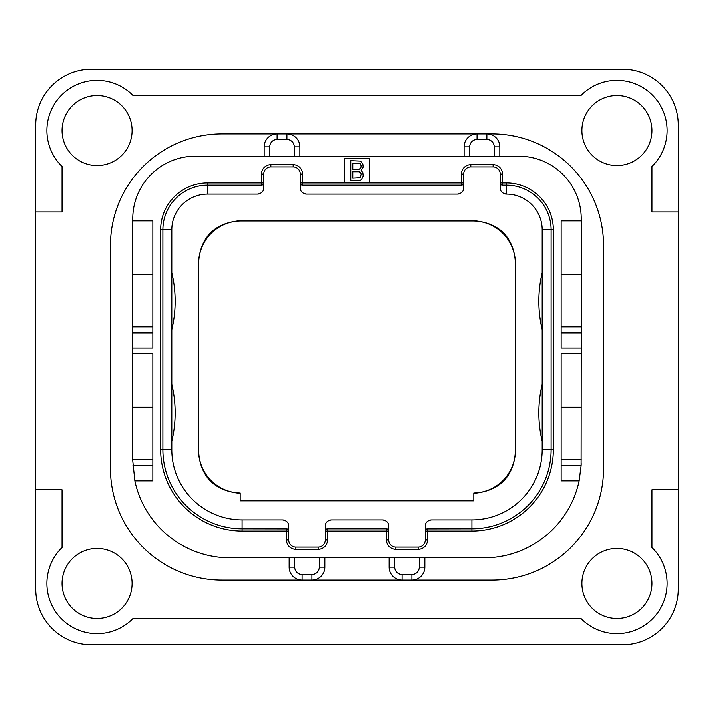 <?xml version="1.0" encoding="UTF-8"?>
<svg xmlns="http://www.w3.org/2000/svg" width="714" height="714" viewBox="0 0 714 714"><rect width="100%" height="100%" fill="white"/><g stroke="black" fill="none" stroke-linecap="round" stroke-linejoin="round"><path stroke-width="1.07" d="M91.481 644.831L622.519 644.831A55.781 55.781 0 0 0 678.3 589.05L678.3 124.95A55.781 55.781 0 0 0 622.519 69.169L91.481 69.169A55.781 55.781 0 0 0 35.7 124.95L35.7 589.05A55.781 55.781 0 0 0 91.481 644.831M35.7 211.969L62.029 211.969L62.029 166.487A50.203 50.203 0 0 1 61.565 95.033A50.203 50.203 0 0 1 133.018 95.498L580.982 95.498A50.203 50.203 0 0 1 652.435 95.033A50.203 50.203 0 0 1 651.971 166.487L651.971 211.969L678.3 211.969M581.91 583.472A35.031 35.031 0 0 0 616.941 618.502A35.031 35.031 0 0 0 651.971 583.472A35.031 35.031 0 0 0 616.941 548.441A35.031 35.031 0 0 0 581.91 583.472M132.09 583.472A35.031 35.031 0 0 0 97.059 548.441A35.031 35.031 0 0 0 62.029 583.472A35.031 35.031 0 0 0 97.059 618.502A35.031 35.031 0 0 0 132.09 583.472M132.09 130.528A35.031 35.031 0 0 0 97.059 95.498A35.031 35.031 0 0 0 62.029 130.528A35.031 35.031 0 0 0 97.059 165.559A35.031 35.031 0 0 0 132.09 130.528M581.91 130.528A35.031 35.031 0 0 0 616.941 165.559A35.031 35.031 0 0 0 651.971 130.528A35.031 35.031 0 0 0 616.941 95.498A35.031 35.031 0 0 0 581.91 130.528M289.17 557.812L289.17 567.184A12.941 12.941 0 0 0 302.111 580.125L222.009 580.125A111.562 111.562 0 0 1 110.447 468.562L110.447 245.438A111.562 111.562 0 0 1 222.009 133.875L277.121 133.875A12.941 12.941 0 0 0 264.18 146.816L264.18 156.188M491.991 133.875L486.859 133.875L491.991 133.875A111.562 111.562 0 0 1 603.553 245.438L603.553 468.562A111.562 111.562 0 0 1 491.991 580.125L411.889 580.125A12.941 12.941 0 0 0 424.83 567.184L424.83 557.812M35.7 489.759L62.029 489.759L62.029 547.513A50.203 50.203 0 0 0 61.565 618.967A50.203 50.203 0 0 0 133.018 618.502L580.982 618.502A50.203 50.203 0 0 0 652.435 618.967A50.203 50.203 0 0 0 651.971 547.513L651.971 489.759L678.3 489.759M491.991 580.125L311.929 580.125A12.941 12.941 0 0 0 324.87 567.184L324.87 557.812M581.196 463.556A97.059 97.059 0 0 1 581.116 465.698L579.143 480.834L561.159 480.834L561.159 353.653L581.241 353.653L581.241 348.075L561.159 348.075L561.159 220.894L581.241 220.894L581.241 218.662A62.475 62.475 0 0 0 518.766 156.188L195.234 156.188A62.475 62.475 0 0 0 132.759 218.662L132.759 220.894L152.841 220.894L152.841 348.075L132.759 348.075L132.759 353.653L152.841 353.653L152.841 480.834L134.857 480.834A97.059 97.059 0 0 0 229.819 557.812L484.181 557.812A97.059 97.059 0 0 0 579.143 480.834M499.8 156.188L499.8 146.816A12.941 12.941 0 0 0 486.859 133.875L477.041 133.875A12.941 12.941 0 0 0 464.1 146.816L464.1 156.188M581.241 353.653L581.116 465.698L561.159 465.698M369.272 182.963L369.272 158.419L344.728 158.419L344.728 182.963L463.654 182.963L463.654 174.037A7.14 7.14 0 0 1 470.794 166.897L493.106 166.897A7.14 7.14 0 0 1 500.246 174.037L500.246 182.963L506.494 182.963A46.856 46.856 0 0 1 553.35 229.819L553.35 449.597A81.441 81.441 0 0 1 471.909 531.038L425.276 531.038L425.276 539.962A7.14 7.14 0 0 1 418.136 547.102L395.824 547.102A7.14 7.14 0 0 1 388.684 539.962L388.684 531.038L325.316 531.038L325.316 539.962A7.14 7.14 0 0 1 318.176 547.102L295.864 547.102A7.14 7.14 0 0 1 288.724 539.962L288.724 531.038L242.091 531.038A81.441 81.441 0 0 1 160.65 449.597L160.65 229.819A46.856 46.856 0 0 1 207.506 182.963L263.734 182.963L263.734 174.037A7.14 7.14 0 0 1 270.874 166.897L293.186 166.897A7.14 7.14 0 0 1 300.326 174.037L300.326 182.963L344.728 182.963M581.241 459.637L561.159 459.637M581.241 220.894L581.241 348.075M581.241 407.203L561.159 407.203M581.241 326.878L561.159 326.878M581.241 274.444L561.159 274.444M389.13 557.812L389.13 567.184A12.941 12.941 0 0 0 402.071 580.125L402.071 574.547L411.889 574.547A7.363 7.363 0 0 0 419.252 567.184L419.252 557.812M294.748 557.812L294.748 567.184A7.363 7.363 0 0 0 302.111 574.547L302.111 580.125L222.009 580.125M302.111 580.125L311.929 580.125A12.941 12.941 0 0 0 324.87 567.184L319.292 567.184L319.292 557.812M222.009 133.875L277.121 133.875A12.941 12.941 0 0 0 264.18 146.816L269.758 146.816L269.758 156.188M299.88 156.188L299.88 146.816A12.941 12.941 0 0 0 286.939 133.875L477.041 133.875L477.041 139.453A7.363 7.363 0 0 0 469.678 146.816L469.678 156.188M294.302 156.188L294.302 146.816A7.363 7.363 0 0 0 286.939 139.453L286.939 133.875L277.121 133.875L277.121 139.453A7.363 7.363 0 0 0 269.758 146.816M152.841 332.938L132.759 332.938L132.759 220.894M132.759 332.938L132.759 348.075M134.857 480.834L132.759 460.753L132.759 353.653M152.841 459.637L132.759 459.637M132.759 407.203L152.841 407.203M132.759 274.444L152.841 274.444M152.841 326.878L132.759 326.878M262.074 185.122L261.502 185.194L261.502 174.037A9.371 9.371 0 0 1 270.874 164.666L293.186 164.666A9.371 9.371 0 0 1 302.558 174.037L302.558 185.194L461.422 185.194L461.422 174.037A9.371 9.371 0 0 1 470.794 164.666L493.106 164.666A9.371 9.371 0 0 1 502.477 174.037L502.477 185.194L506.494 185.194A44.625 44.625 0 0 1 551.119 229.819L551.119 449.597A79.209 79.209 0 0 1 471.909 528.806L427.507 528.806L427.507 539.962A9.371 9.371 0 0 1 418.136 549.334L395.824 549.334A9.371 9.371 0 0 1 386.452 539.962L386.452 528.806L327.548 528.806L327.548 539.962A9.371 9.371 0 0 1 318.176 549.334L295.864 549.334A9.371 9.371 0 0 1 286.493 539.962L286.493 528.806A2.231 2.231 0 0 1 288.724 531.038L288.724 526.129C288.706 522.586 286.626 520.506 282.476 519.881L242.091 519.881A70.284 70.284 0 0 1 171.806 449.597L171.806 229.819L171.806 449.597L162.881 449.597L162.881 229.819A44.625 44.625 0 0 1 207.506 185.194L261.502 185.194A2.231 2.231 0 0 0 263.734 182.963L263.573 183.801M287.064 528.878L242.091 528.806A79.209 79.209 0 0 1 162.881 449.597L160.65 449.597M301.986 185.122L302.558 185.194A2.231 2.231 0 0 1 300.326 182.963L300.326 187.871L300.487 183.801M461.994 185.122L461.422 185.194A2.231 2.231 0 0 0 463.654 182.963L463.493 183.801M501.906 185.122L502.477 185.194A2.231 2.231 0 0 1 500.246 182.963L500.246 187.871L500.407 183.801M427.507 528.806A2.231 2.231 0 0 0 425.276 531.038L425.276 526.129C425.294 522.586 427.374 520.506 431.524 519.881L471.909 519.881L471.909 528.806L426.936 528.878M387.024 528.878L386.452 528.806A2.231 2.231 0 0 1 388.684 531.038L388.684 526.129C388.666 522.586 386.586 520.506 382.436 519.881L331.564 519.881C327.414 520.506 325.334 522.586 325.316 526.129L325.477 530.199M326.976 528.878L327.548 528.806A2.231 2.231 0 0 0 325.316 531.038L325.316 526.129M288.563 530.199L288.724 531.038M286.493 528.806L242.091 528.806L242.091 531.038M263.734 182.963L263.734 187.871C263.716 191.414 261.636 193.494 257.486 194.119L207.506 194.119L207.506 182.963M463.654 182.963L463.654 187.871C463.636 191.414 461.556 193.494 457.406 194.119L306.574 194.119C302.424 193.494 300.344 191.414 300.326 187.871M425.276 526.129L425.437 530.199M388.523 530.199L388.684 531.038M425.401 524.888A6.247 6.247 0 0 1 425.731 523.781M426.892 521.934A6.247 6.247 0 0 1 427.704 521.184M428.257 520.801A6.247 6.247 0 0 1 428.703 520.551M429.926 520.087A6.247 6.247 0 0 1 430.667 519.944M383.293 519.944A6.247 6.247 0 0 1 384.034 520.087M385.257 520.551A6.247 6.247 0 0 1 385.703 520.801M386.256 521.184A6.247 6.247 0 0 1 387.068 521.934M388.229 523.781A6.247 6.247 0 0 1 388.559 524.888M325.441 524.888A6.247 6.247 0 0 1 325.771 523.781M326.932 521.934A6.247 6.247 0 0 1 327.744 521.184M328.297 520.801A6.247 6.247 0 0 1 328.743 520.551M329.966 520.087A6.247 6.247 0 0 1 330.707 519.944M283.333 519.944A6.247 6.247 0 0 1 284.074 520.087M285.297 520.551A6.247 6.247 0 0 1 285.743 520.801M286.296 521.184A6.247 6.247 0 0 1 287.108 521.934M288.269 523.781A6.247 6.247 0 0 1 288.599 524.888M263.609 189.112A6.247 6.247 0 0 1 263.279 190.219M262.118 192.066A6.247 6.247 0 0 1 261.306 192.816M260.753 193.199A6.247 6.247 0 0 1 260.307 193.449M259.084 193.913A6.247 6.247 0 0 1 258.343 194.056M305.717 194.056A6.247 6.247 0 0 1 304.976 193.913M303.753 193.449A6.247 6.247 0 0 1 303.307 193.199M302.754 192.816A6.247 6.247 0 0 1 301.942 192.066M300.781 190.219A6.247 6.247 0 0 1 300.451 189.112M463.529 189.112A6.247 6.247 0 0 1 463.199 190.219M462.038 192.066A6.247 6.247 0 0 1 461.226 192.816M460.673 193.199A6.247 6.247 0 0 1 460.227 193.449M459.004 193.913A6.247 6.247 0 0 1 458.263 194.056M505.637 194.056A6.247 6.247 0 0 1 504.896 193.913M503.673 193.449A6.247 6.247 0 0 1 503.227 193.199M502.674 192.816A6.247 6.247 0 0 1 501.862 192.066M500.701 190.219A6.247 6.247 0 0 1 500.371 189.112M473.81 500.8L240.19 500.8L240.19 492.981A42.394 42.394 0 0 1 198.697 450.596L198.697 263.404A42.394 42.394 0 0 1 241.091 221.001L472.909 221.001A42.394 42.394 0 0 1 515.312 263.404L515.312 450.596A42.394 42.394 0 0 1 473.81 492.981L473.81 500.8M473.81 493.329C499.613 490.911 513.562 476.782 515.651 450.945L515.312 450.596M240.19 493.329C214.387 490.911 200.438 476.782 198.349 450.945L198.349 263.055C200.509 236.95 214.637 222.822 240.743 220.662L473.257 220.662C499.363 222.822 513.491 236.95 515.651 263.055L515.651 450.945M500.246 187.871C500.264 191.414 502.344 193.494 506.494 194.119A35.7 35.7 0 0 1 542.194 229.819L542.194 449.597A70.284 70.284 0 0 1 471.909 519.881M542.194 441.243A122.719 122.719 0 0 1 542.194 384.319L542.194 407.837M542.194 329.681A122.719 122.719 0 0 1 542.194 272.757M171.806 329.681A122.719 122.719 0 0 0 171.806 272.757M171.806 441.243A122.719 122.719 0 0 0 171.806 384.319M160.65 229.819L171.806 229.819A35.7 35.7 0 0 1 207.506 194.119M350.806 160.65L350.806 180.731L360.516 180.303L361.855 179.027L363.194 176.028L362.855 172.609L361.186 170.476L363.194 167.058L362.855 164.068L360.516 161.078L350.806 160.65M352.814 163.211L360.177 163.64L361.186 165.773L360.847 167.915L359.178 169.191L352.814 169.191L352.814 163.211M361.186 174.323L360.177 177.741L352.814 178.17L352.814 171.762L359.178 171.762L360.847 173.038L361.186 174.323M494.222 156.188L494.222 146.816L499.8 146.816M494.222 146.816A7.363 7.363 0 0 0 486.859 139.453L477.041 139.453M469.678 146.816L464.1 146.816M581.241 332.938L561.159 332.938M419.252 567.184L424.83 567.184M411.889 574.547L411.889 580.125M394.708 557.812L394.708 567.184A7.363 7.363 0 0 0 402.071 574.547M394.708 567.184L389.13 567.184M294.748 567.184L289.17 567.184M302.111 574.547L311.929 574.547A7.363 7.363 0 0 0 319.292 567.184M311.929 574.547L311.929 580.125M486.859 139.453L486.859 133.875M294.302 146.816L299.88 146.816M286.939 139.453L277.121 139.453M152.841 465.698L132.884 465.698M286.493 539.962L288.724 539.962M261.502 174.037L263.734 174.037M270.874 164.666L270.874 166.897M293.186 164.666L293.186 166.897M302.558 174.037L300.326 174.037M461.422 174.037L463.654 174.037M470.794 164.666L470.794 166.897M493.106 164.666L493.106 166.897M502.477 174.037L500.246 174.037M506.494 182.963L506.494 194.119M553.35 229.819L542.194 229.819M553.35 449.597L542.194 449.597M471.909 531.038L471.909 528.806M427.507 539.962L425.276 539.962M418.136 549.334L418.136 547.102M395.824 549.334L395.824 547.102M386.452 539.962L388.684 539.962M327.548 539.962L325.316 539.962M318.176 549.334L318.176 547.102M295.864 549.334L295.864 547.102M242.091 519.881L242.091 528.806"/></g></svg>
